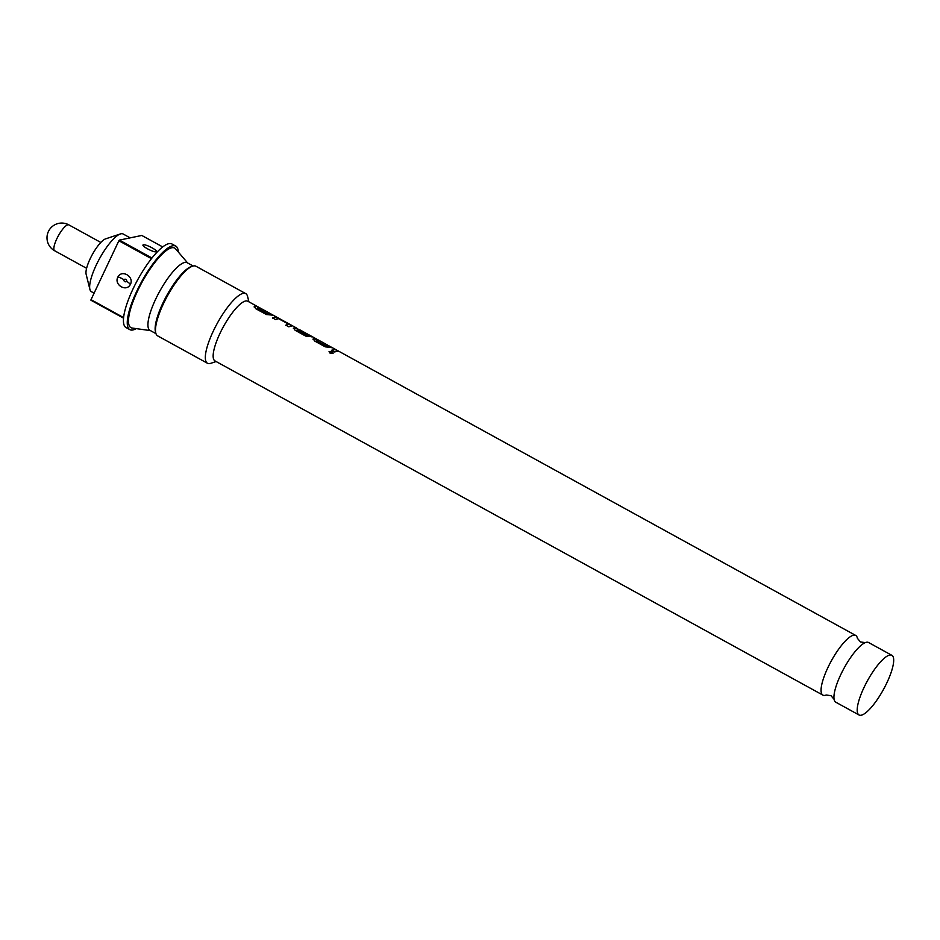 <?xml version="1.0" encoding="UTF-8"?>
<svg xmlns="http://www.w3.org/2000/svg" width="940" height="940" viewBox="0 0 940 940"><rect width="100%" height="100%" fill="white"/><g stroke="black" fill="none" stroke-linecap="round" stroke-linejoin="round"><path stroke-width="1.41" d="M330.069 353.17L329.071 351.56L332.184 351.607L333.23 353.088L330.069 353.17M329.047 351.654L332.114 351.795L333.183 353.181M859.043 714.988L835.766 702.192A34.052 9.106 -61.2 0 1 834.097 699.348A34.052 9.106 -61.2 0 1 844.179 667.964A34.052 9.106 -61.2 0 1 865.282 642.619A34.052 9.106 -61.2 0 1 866.375 642.279A34.052 9.106 -61.2 0 1 868.572 642.514L891.849 655.309A34.052 9.106 -61.2 0 1 885.221 686.165A34.052 9.106 -61.2 0 1 861.228 715.223A34.052 9.106 -61.2 0 1 859.043 714.988A34.052 9.106 -61.2 0 1 865.67 684.132A34.052 9.106 -61.2 0 1 889.663 655.086A34.052 9.106 -61.2 0 1 891.849 655.309M257.49 308.156L267.383 313.654L270.062 313.549L273.094 315.206L266.396 314.524L255.809 308.731L254.282 306.569L256.867 306.287L259.887 307.956L257.513 308.496L267.301 313.854L269.956 313.748L272.988 315.405M254.094 306.922L256.867 306.287M285.76 325.357L288.51 324.112L278.487 318.637L275.667 319.588L272.647 317.943L275.596 316.968L279.345 318.637L291.788 325.874L288.85 326.815L285.842 325.158L288.51 324.112M272.565 318.143L275.596 316.968M865.282 642.619L860.5 641.961L857.386 638.284A34.052 9.106 118.8 0 0 855.717 635.44L299.978 329.916L297.122 330.222L307.157 335.674L308.426 335.075L300.859 330.469L311.387 336.661L305.641 336.062L295.078 330.245L293.586 328.095L294.432 327.849L298.662 329.458M293.386 328.46L296.629 328.072L247.796 301.235A34.052 9.106 -61.2 0 0 245.61 301A34.052 9.106 -61.2 0 0 221.617 330.058A34.052 9.106 -61.2 0 0 214.99 360.913L822.9 695.118A34.052 9.106 118.8 0 0 825.097 695.353A34.052 9.106 118.8 0 0 826.19 695.013L830.972 695.67L834.097 699.348M299.754 330.563L311.293 336.861M316.38 340.503L326.18 346.19L328.836 346.108L331.855 347.765M316.298 340.68L326.274 345.99L328.941 345.908L331.961 347.565L325.275 346.848L314.7 341.044L313.196 338.882L314.054 338.635L318.766 340.315L316.298 340.68M312.997 339.246L315.746 338.659M331.444 350.467L335.38 349.445L338.4 351.113L334.534 351.936L331.514 350.268L335.38 349.445M94.094 293.163L91.415 291.682A32.912 8.812 -61.2 0 1 89.899 289.367A32.912 8.812 -61.2 0 1 99.558 258.594A32.912 8.812 -61.2 0 1 120.367 233.954A32.912 8.812 -61.2 0 1 121.013 233.778A32.912 8.812 -61.2 0 1 123.14 233.989L130.178 237.867M89.899 289.367L86.127 274.233A20.997 5.617 -61.2 0 1 92.296 254.599A20.997 5.617 -61.2 0 1 105.562 238.878L120.367 233.954M855.717 635.44A34.052 9.106 118.8 0 0 853.52 635.217A34.052 9.106 118.8 0 0 829.538 664.263A34.052 9.106 118.8 0 0 822.9 695.118M117.947 276.901C122.047 269.11 134.667 276.912 130.284 284.608C126.183 292.387 113.552 284.608 117.947 276.901A6.357 1.469 28.9 0 1 123.763 279.615C125.561 278.733 126.583 279.333 126.818 281.413C125.032 282.282 124.01 281.683 123.763 279.615M143.714 246.28A6.357 5.852 84.1 0 1 143.562 244.8C146.934 244.353 159.612 251.52 155.97 251.826C152.609 252.273 139.907 245.105 143.562 244.8L142.998 245.234M216.118 361.536L210.795 363.31A39.727 10.634 -61.2 0 1 210.02 363.522A39.727 10.634 -61.2 0 1 207.458 363.251A39.727 10.634 -61.2 0 1 215.201 327.249A39.727 10.634 -61.2 0 1 243.178 293.362A39.727 10.634 -61.2 0 1 245.739 293.621A39.727 10.634 -61.2 0 1 247.572 296.417L248.924 301.857M207.458 363.251L157.626 335.85A39.727 10.634 -61.2 0 1 155.793 333.065A39.727 10.634 -61.2 0 1 167.449 295.924A39.727 10.634 -61.2 0 1 192.559 266.173A39.727 10.634 -61.2 0 1 193.346 265.961A39.727 10.634 -61.2 0 1 195.908 266.22L245.739 293.621M155.958 333.641L150.012 330.375A38.599 10.328 -61.2 0 1 157.52 295.407A38.599 10.328 -61.2 0 1 184.71 262.471A38.599 10.328 -61.2 0 1 187.189 262.73L193.147 266.008M150.471 330.622L132.117 328.037A45.402 12.149 -61.2 0 1 138.744 288.545A45.402 12.149 -61.2 0 1 171.75 247.772A45.402 12.149 -61.2 0 1 175.639 248.877L187.647 262.988M136.218 328.624A47.67 12.761 -61.2 0 1 132.904 329.964A47.67 12.761 -61.2 0 1 129.838 329.646A47.67 12.761 -61.2 0 1 139.12 286.442A47.67 12.761 -61.2 0 1 172.701 245.775A47.67 12.761 -61.2 0 1 175.768 246.092A47.67 12.761 -61.2 0 1 178.318 252.026M162.702 246.938L141.799 235.458L119.392 240.1L151.975 258.018A47.67 12.761 -61.2 0 1 168.871 243.66A47.67 12.761 -61.2 0 1 171.938 243.977L175.768 246.092M297.017 330.081L306.969 335.392L308.426 335.075M118.875 240.758L91.016 299.672L123.598 317.591A47.67 12.761 -61.2 0 1 151.458 258.664L118.875 240.758A47.67 12.761 -61.2 0 1 119.392 240.1M129.838 329.646L126.007 327.531A47.67 12.761 -61.2 0 1 123.551 318.155L90.957 300.236A47.67 12.761 -61.2 0 1 91.016 299.672M155.793 333.065L155.429 331.62A38.599 10.328 -61.2 0 1 166.756 295.536A38.599 10.328 -61.2 0 1 191.149 266.643L192.559 266.173M335.274 349.645L338.294 351.313M315.64 338.858L318.66 340.515M275.502 317.18L289.908 324.441M289.802 324.641L291.694 326.074M256.761 306.487L259.781 308.156M100.815 242.45L68.867 224.883A14.758 3.948 118.8 0 0 67.915 224.778A14.758 3.948 118.8 0 0 57.516 237.374A14.758 3.948 118.8 0 0 54.649 250.745L86.598 268.311M126.818 281.413A6.357 1.469 -151.1 0 1 130.284 284.608M68.867 224.883A14.758 14.758 0 0 0 48.821 230.7A14.758 14.758 0 0 0 54.649 250.745M298.943 329.611L296.511 328.272"/></g></svg>
